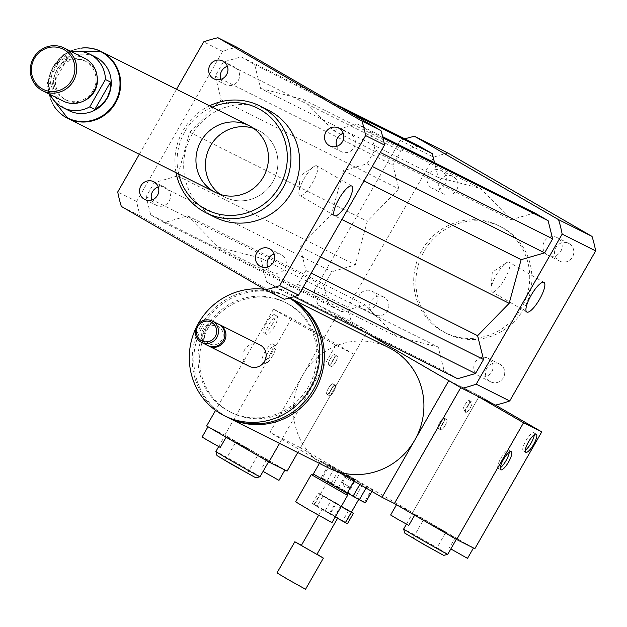 <?xml version="1.0" encoding="UTF-8"?>
<svg xmlns="http://www.w3.org/2000/svg" width="627" height="627" viewBox="0 0 627 627"><rect width="100%" height="100%" fill="white"/><g stroke="black" fill="none" stroke-linecap="round" stroke-linejoin="round"><path stroke-width="0.47" stroke-dasharray="3.13 2.35" d="M348.494 479.506L351.818 481.356L348.494 479.506M349.984 476.912L353.307 478.762L349.984 476.912M331.996 522.636L295.662 501.819M347.601 495.377L311.274 474.576M347.044 493.339L313.312 474.02M332.874 468.338L354.474 480.368L337.757 470.446L320.742 461.049L332.874 468.338M456.628 190.028A9.938 9.562 -63.4 0 0 452.796 176.352A9.938 9.562 -63.4 0 0 439.793 180.952A9.938 9.562 -63.4 0 0 443.892 194.127A9.938 9.562 -63.4 0 0 456.628 190.028M444.982 184.189A9.938 9.562 116.6 0 1 432.246 188.288A9.938 9.562 116.6 0 1 428.147 175.113A9.938 9.562 116.6 0 1 441.149 170.513A9.938 9.562 116.6 0 1 444.982 184.189M384.179 297.276A9.938 9.562 -63.4 0 0 370.682 301.626A9.938 9.562 -63.4 0 0 374.797 314.793A9.938 9.562 -63.4 0 0 387.658 310.436A9.938 9.562 -63.4 0 0 384.179 297.276M372.532 291.437A9.938 9.562 116.6 0 1 376.012 304.597A9.938 9.562 116.6 0 1 363.151 308.954A9.938 9.562 116.6 0 1 359.036 295.787A9.938 9.562 116.6 0 1 372.532 291.437M486.803 368.143A9.938 9.562 -63.4 0 0 490.635 381.819A9.938 9.562 -63.4 0 0 503.638 377.211A9.938 9.562 -63.4 0 0 499.531 364.044A9.938 9.562 -63.4 0 0 486.803 368.143M475.156 362.304A9.938 9.562 116.6 0 1 487.884 358.205A9.938 9.562 116.6 0 1 491.983 371.372A9.938 9.562 116.6 0 1 478.981 375.981A9.938 9.562 116.6 0 1 475.156 362.304M559.253 260.887A9.938 9.562 -63.4 0 0 572.741 256.545A9.938 9.562 -63.4 0 0 568.634 243.37A9.938 9.562 -63.4 0 0 555.765 247.728A9.938 9.562 -63.4 0 0 559.253 260.887M547.598 255.048A9.938 9.562 116.6 0 1 544.118 241.889A9.938 9.562 116.6 0 1 556.988 237.531A9.938 9.562 116.6 0 1 561.094 250.706A9.938 9.562 116.6 0 1 547.598 255.048M336.707 146.365A9.938 9.562 -63.4 0 0 354.341 147.063A9.938 9.562 -63.4 0 0 343.228 133.355M220.869 79.339A9.938 9.562 -63.4 0 0 238.503 80.037A9.938 9.562 -63.4 0 0 227.389 66.329M151.758 200.005A9.938 9.562 -63.4 0 0 169.125 201.212A9.938 9.562 -63.4 0 0 158.278 186.995M267.604 267.039A9.938 9.562 -63.4 0 0 285.105 267.98A9.938 9.562 -63.4 0 0 274.124 254.021M509.014 262.196A17.117 4.655 120.1 0 0 506.02 262.979A17.117 4.655 120.1 0 0 496.482 274.712A17.117 4.655 120.1 0 0 491.066 288.82A17.117 4.655 120.1 0 0 491.936 291.853A17.117 4.655 120.1 0 0 492.007 291.892A17.117 4.655 120.1 0 0 504.61 279.25A17.117 4.655 120.1 0 0 509.085 262.227A17.117 4.655 120.1 0 0 509.014 262.196M316.831 165.849A17.117 4.655 120.1 0 0 313.829 166.641A17.117 4.655 120.1 0 0 304.299 178.366A17.117 4.655 120.1 0 0 298.875 192.481A17.117 4.655 120.1 0 0 299.753 195.514A17.117 4.655 120.1 0 0 299.816 195.546A17.117 4.655 120.1 0 0 312.418 182.912A17.117 4.655 120.1 0 0 316.894 165.889A17.117 4.655 120.1 0 0 316.831 165.849M331.15 366.466A5.98 1.622 -59.9 0 1 331.127 366.458A5.98 1.622 -59.9 0 1 332.718 360.462A5.98 1.622 -59.9 0 1 337.114 356.105A5.98 1.622 -59.9 0 1 335.555 362.053A5.98 1.622 -59.9 0 1 331.15 366.466M328.658 365.024A5.98 1.622 120.1 0 0 333.062 360.611A5.98 1.622 120.1 0 0 334.63 354.663A5.98 1.622 120.1 0 0 330.225 359.02A5.98 1.622 120.1 0 0 328.634 365.016A5.98 1.622 120.1 0 0 328.658 365.024M329.418 395.661A5.98 1.622 -59.9 0 1 329.402 395.653A5.98 1.622 -59.9 0 1 330.985 389.657A5.98 1.622 -59.9 0 1 335.39 385.299A5.98 1.622 -59.9 0 1 333.823 391.248A5.98 1.622 -59.9 0 1 329.418 395.661M326.933 394.218A5.98 1.622 120.1 0 0 331.338 389.806A5.98 1.622 120.1 0 0 332.898 383.857A5.98 1.622 120.1 0 0 328.493 388.215A5.98 1.622 120.1 0 0 326.91 394.211A5.98 1.622 120.1 0 0 326.933 394.218M463.298 410.936A5.98 1.622 120.1 0 0 467.703 406.515A5.98 1.622 120.1 0 0 469.262 400.567A5.98 1.622 120.1 0 0 464.858 404.932A5.98 1.622 120.1 0 0 463.275 410.92A5.98 1.622 120.1 0 0 463.298 410.936M465.79 412.378A5.98 1.622 -59.9 0 1 465.767 412.362A5.98 1.622 -59.9 0 1 467.35 406.374A5.98 1.622 -59.9 0 1 471.755 402.009A5.98 1.622 -59.9 0 1 470.195 407.958A5.98 1.622 -59.9 0 1 465.79 412.378A5.98 1.622 120.1 0 0 470.164 407.997A5.98 1.622 120.1 0 0 471.755 402.009A5.98 1.622 120.1 0 0 467.303 406.453A5.98 1.622 120.1 0 0 465.767 412.362L463.275 410.92A5.98 1.622 120.1 0 0 467.679 406.562A5.98 1.622 120.1 0 0 469.262 400.567A5.98 1.622 120.1 0 0 464.811 405.018A5.98 1.622 120.1 0 0 463.275 410.92L465.767 412.362M438.273 428.453A5.98 1.622 120.1 0 0 442.678 424.032A5.98 1.622 120.1 0 0 444.237 418.084A5.98 1.622 120.1 0 0 439.841 422.449A5.98 1.622 120.1 0 0 438.249 428.437A5.98 1.622 120.1 0 0 438.273 428.453M440.765 429.895A5.98 1.622 -59.9 0 1 440.742 429.879A5.98 1.622 -59.9 0 1 442.333 423.891A5.98 1.622 -59.9 0 1 446.73 419.526A5.98 1.622 -59.9 0 1 445.17 425.474A5.98 1.622 -59.9 0 1 440.765 429.895M289.227 297.7L289.682 297.927A67.293 64.753 -63.4 0 0 289.227 297.7A67.293 64.753 -63.4 0 0 203.015 325.421A67.293 64.753 -63.4 0 0 228.11 417.606M334.167 320.225L269.908 432.434L314.213 458.071A67.293 64.753 116.6 0 1 302.606 375.346A67.293 64.753 116.6 0 1 388.811 347.624M337.71 471.669L314.213 458.071A67.293 64.753 -63.4 0 0 328.501 467.938M207.999 328.305A61.313 58.993 -63.4 0 0 231.59 412.668A61.313 58.993 -63.4 0 0 311.807 384.296A61.313 58.993 -63.4 0 0 286.547 303.045A61.313 58.993 -63.4 0 0 207.999 328.305M206.393 327.506A61.313 58.993 -63.4 0 0 229.991 411.861A61.313 58.993 -63.4 0 0 310.208 383.489A61.313 58.993 -63.4 0 0 284.94 302.245A61.313 58.993 -63.4 0 0 206.393 327.506M289.619 297.943A67.293 64.753 -63.4 0 0 287.621 296.892A67.293 64.753 -63.4 0 0 201.416 324.621A67.293 64.753 -63.4 0 0 227.311 417.214M197.466 325.037A67.293 64.753 -63.4 0 0 195.914 328.133M289.353 298.013A67.293 64.753 -63.4 0 0 284.713 295.435A67.293 64.753 -63.4 0 0 264.594 289.313M259.915 344.897A11.96 11.513 -63.4 0 0 244.593 349.827A11.96 11.513 -63.4 0 0 249.193 366.286M219.137 324.472A11.96 11.513 -63.4 0 0 204.371 329.661A11.96 11.513 -63.4 0 0 208.43 345.838M205.687 330.468A9.718 9.35 -63.4 0 0 213.65 344.803A9.718 9.35 -63.4 0 0 222.021 330.194A9.718 9.35 -63.4 0 0 205.687 330.468M218.604 324.19A11.96 11.513 -63.4 0 0 203.273 329.12A11.96 11.513 -63.4 0 0 207.882 345.579M404.87 138.873A130.102 125.188 -63.4 0 0 400.23 140.417L314.292 290.481L347.781 307.269A130.102 125.188 -63.4 0 0 351.386 321.745L367.359 330.985L300.482 447.764L269.908 432.434M367.359 330.985L336.785 315.663L335.68 317.591M336.785 315.663L448.791 380.691M448.893 380.526L479.467 395.856L412.59 512.627L396.57 504.625L414.737 515.026L394.391 503.505L412.59 512.627L300.482 447.764M503.622 228.275A59.816 57.559 -63.4 0 0 500.707 226.708A59.816 57.559 -63.4 0 0 422.441 254.382A59.816 57.559 -63.4 0 0 447.09 333.65A59.816 57.559 -63.4 0 0 524.556 307.504A59.816 57.559 -63.4 0 0 503.622 228.275M501.435 227.186A59.816 57.559 -63.4 0 0 498.52 225.61A59.816 57.559 -63.4 0 0 420.262 253.292A59.816 57.559 -63.4 0 0 444.911 332.553A59.816 57.559 -63.4 0 0 522.377 306.407A59.816 57.559 -63.4 0 0 501.435 227.186M314.292 290.481A130.102 125.188 -63.4 0 0 317.897 304.957L366.003 332.788M534.674 212.898L511.193 219.709L480.541 188.413L438.218 177.488L434.535 162.699M418.836 145.872L400.935 151.068L392.91 165.073L398.843 188.907L367.304 221.26L355.313 264.923L331.824 271.734L323.806 285.747L328.329 303.907L341.778 311.69L365.259 304.879L395.919 336.174L438.234 347.107L444.167 370.933L457.616 378.716M317.897 304.957L351.386 321.745M477.241 395.974L461.268 386.726L479.467 395.856L495.448 405.097L479.467 395.856L412.59 512.627L471.277 546.862M447.984 153.066A130.102 125.188 -63.4 0 0 433.719 157.205L347.781 307.269M400.23 140.417L433.719 157.205M209.52 105.83A59.816 57.559 -63.4 0 0 183.108 130.557A59.816 57.559 -63.4 0 0 176.015 172.668M214.865 217.24A59.816 57.559 116.6 0 1 191.846 134.938A59.816 57.559 116.6 0 1 268.474 110.289M212.145 107.146A56.822 54.682 -63.4 0 0 184.871 131.631A56.822 54.682 -63.4 0 0 178.64 173.985M220.367 194.448A37.385 35.974 -63.4 0 0 224.913 197.184A37.385 35.974 -63.4 0 0 273.827 179.886A37.385 35.974 -63.4 0 0 258.426 130.345A37.385 35.974 -63.4 0 0 253.512 128.331M284.329 299.267L140.268 215.915A130.102 125.188 116.6 0 1 136.662 201.439L222.601 51.375A130.102 125.188 116.6 0 1 236.865 47.237M260.589 88.446L302.912 99.372L333.564 130.667L357.045 123.856L370.494 131.639L375.024 149.806L366.999 163.812L343.51 170.622L331.526 214.293L299.98 246.638L305.913 270.472L297.888 284.486L279.987 289.674L266.538 281.891L260.605 258.058L218.29 247.132L187.63 215.837L164.149 222.648L150.699 214.865L146.177 196.698L154.195 182.692L177.684 175.881L189.675 132.211L221.213 99.865L215.28 76.032L223.306 62.018L241.207 56.83L254.656 64.612L260.589 88.446L438.218 177.488M222.601 51.375L203.673 41.884M140.268 215.915L121.34 206.424M136.662 201.439L117.735 191.948M139.312 154.273L176.524 89.285M266.538 281.891L444.167 370.933M260.605 258.058L438.234 347.107M279.987 289.674L293.953 296.673M297.888 284.486L303.17 287.127M305.913 270.472L311.196 273.121M299.98 246.638L320.475 256.913M331.526 214.293L341.911 219.497M218.29 247.132L395.919 336.174M177.684 175.881L355.313 264.923M189.675 132.211L367.304 221.26M154.195 182.692L331.824 271.734M146.177 196.698L323.806 285.747M150.699 214.865L328.329 303.907M164.149 222.648L341.778 311.69M187.63 215.837L365.259 304.879M302.912 99.372L480.541 188.413M254.656 64.612L346.276 110.54M241.207 56.83L332.827 102.757M223.306 62.018L400.935 151.068M215.28 76.032L392.91 165.073M221.213 99.865L398.843 188.907M343.51 170.622L364.013 180.897M366.999 163.812L372.281 166.461M375.024 149.806L380.307 152.455M370.494 131.639L382.972 137.893M357.045 123.856L382.666 136.702M333.564 130.667L511.193 219.709M68.163 57.559L63.068 55.004L47.409 82.341L52.511 84.896C53.616 73.343 58.836 64.228 68.163 57.559L52.511 84.896M68.837 110.579A29.908 28.779 116.6 0 1 57.331 69.425A29.908 28.779 116.6 0 1 95.641 57.104M50.262 94.575A29.908 28.779 116.6 0 1 47.409 82.341M63.068 55.004A29.908 28.779 116.6 0 1 71.705 51.798M67.622 118.001A37.087 35.684 116.6 0 1 52.527 68.946A37.087 35.684 116.6 0 1 100.861 51.688M63.296 101.112A23.928 23.019 116.6 0 1 53.436 69.401A23.928 23.019 116.6 0 1 84.739 58.327M93.023 90.641A21.686 20.863 116.6 0 1 65.247 99.575A21.686 20.863 116.6 0 1 56.312 70.843A21.686 20.863 116.6 0 1 84.676 60.811A21.686 20.863 116.6 0 1 93.023 90.641M84.904 100.336A21.686 20.863 116.6 0 1 66.697 100.304A21.686 20.863 116.6 0 1 57.762 71.572A21.686 20.863 116.6 0 1 86.134 61.54A21.686 20.863 116.6 0 1 97.052 76.102M53.303 104.96A37.385 35.974 116.6 0 1 81.847 48.02M272.808 181.783A37.385 35.974 116.6 0 1 224.913 197.184A37.385 35.974 116.6 0 1 209.512 147.643A37.385 35.974 116.6 0 1 258.426 130.345A37.385 35.974 116.6 0 1 272.808 181.783M335.218 517.001L334.536 516.624L340.477 506.24L341.166 506.624M318.32 493.088L319.856 494.248L313.915 504.633L312.379 503.473L318.32 493.088L320.389 494.178L314.44 504.555L325.28 510.59L331.221 500.213L320.389 494.178M348.753 510.347L336.378 503.152L330.437 513.529L342.804 520.723L348.753 510.347L351.504 512M322.952 496.106L335.32 503.301L329.379 513.678L317.003 506.483L322.952 496.106L319.856 494.248M351.841 512.204L345.9 522.581L347.436 523.741M336.378 503.152L331.221 500.213M335.32 503.301L340.477 506.24M351.426 512.141L320.279 494.311L341.19 506.585M330.437 513.529L325.28 510.59M313.915 504.633L317.003 506.483M345.9 522.581L342.804 520.723M314.44 504.555L312.379 503.473M342.679 482.986L350.148 487.289L342.679 482.986M354.286 479.357L346.817 475.047L354.286 479.357M327.2 480.729L334.63 467.758L328.697 464.646L321.267 477.617L327.2 480.729A25.425 0.4 29.8 0 1 333.509 484.248L348.322 492.689L355.752 479.718L340.939 471.269L333.509 484.248M362.955 483.903L355.525 496.882L364.405 502.211L371.835 489.232L362.955 483.903A25.425 0.4 29.8 0 0 355.752 479.718M366.058 488.072L366.795 486.795L372.728 489.906L371.858 491.427M347.264 492.955L338.243 487.814L345.673 474.835L360.486 483.284L359.812 484.459M338.47 470.65L331.04 483.621L322.16 478.291L329.59 465.32L338.47 470.65A25.425 0.4 29.8 0 0 345.673 474.835M365.322 502.846A25.425 0.4 29.8 0 0 364.405 502.211M331.04 483.621A25.425 0.4 29.8 0 0 338.243 487.814M321.267 477.617A25.425 0.4 29.8 0 0 321.22 477.617A25.425 0.4 29.8 0 0 322.16 478.291M355.525 496.882A25.425 0.4 29.8 0 0 348.322 492.689M357.57 498.559L327.709 481.332L357.57 498.559M340.939 471.269A25.425 0.4 29.8 0 0 334.63 467.758M328.697 464.646A25.425 0.4 29.8 0 0 328.65 464.646A25.425 0.4 29.8 0 0 329.59 465.32M360.486 483.284A25.425 0.4 29.8 0 0 366.795 486.795M372.728 489.906A25.425 0.4 29.8 0 0 372.775 489.914A25.425 0.4 29.8 0 0 371.835 489.232M305.537 589.255L276.993 572.898M316.996 554.205L301.422 545.286M316.886 554.393L301.313 545.474M337.052 517.761L322.121 509.148L337.052 517.761M329.379 513.678L334.536 516.624M333.854 391.201A5.98 1.622 -59.9 0 1 329.402 395.653A5.98 1.622 -59.9 0 1 330.985 389.657A5.98 1.622 -59.9 0 1 335.39 385.299A5.98 1.622 -59.9 0 1 333.854 391.201M331.362 389.759A5.98 1.622 -59.9 0 1 326.91 394.211A5.98 1.622 -59.9 0 1 328.493 388.215A5.98 1.622 -59.9 0 1 332.898 383.857A5.98 1.622 -59.9 0 1 331.362 389.759M335.578 362.006A5.98 1.622 -59.9 0 1 331.127 366.458A5.98 1.622 -59.9 0 1 332.718 360.462A5.98 1.622 -59.9 0 1 337.114 356.105A5.98 1.622 -59.9 0 1 335.578 362.006M333.086 360.564A5.98 1.622 -59.9 0 1 328.634 365.016A5.98 1.622 -59.9 0 1 330.225 359.02A5.98 1.622 -59.9 0 1 334.63 354.663A5.98 1.622 -59.9 0 1 333.086 360.564M274.391 326.518A10.471 2.845 -59.9 0 1 266.6 334.301A10.471 2.845 -59.9 0 1 269.375 323.822A10.471 2.845 -59.9 0 1 277.087 316.18A10.471 2.845 -59.9 0 1 274.391 326.518M271.899 325.076A10.471 2.845 120.1 0 0 274.595 314.738A10.471 2.845 120.1 0 0 266.89 322.38A10.471 2.845 120.1 0 0 264.108 332.859A10.471 2.845 120.1 0 0 271.899 325.076M272.659 355.713A10.471 2.845 -59.9 0 1 264.868 363.495A10.471 2.845 -59.9 0 1 267.651 353.009A10.471 2.845 -59.9 0 1 275.355 345.375A10.471 2.845 -59.9 0 1 272.659 355.713M270.166 354.271A10.471 2.845 120.1 0 0 272.863 343.933A10.471 2.845 120.1 0 0 265.158 351.575A10.471 2.845 120.1 0 0 262.376 362.053A10.471 2.845 120.1 0 0 270.166 354.271M220.265 447.419L202.098 437.019M287.111 471.12L224.827 435.083L208.133 426.713L226.214 437.043L206.628 425.96M278.976 480.376L263.074 471.394M240.682 445.436A25.425 0.4 29.8 0 0 268.928 461.174A25.425 0.4 29.8 0 0 247.062 448.195A25.425 0.4 29.8 0 0 224.811 435.906A25.425 0.4 29.8 0 0 240.682 445.436M239.585 468.267L225.352 460.336L239.585 468.267M249.985 450.1L235.752 442.176L249.985 450.1M255.926 477.852L216.997 455.563M260.009 476.739A25.425 0.4 29.8 0 0 238.15 463.761A25.425 0.4 29.8 0 0 215.892 451.471M353.989 354.341L335.782 345.218L273.505 309.182L291.704 318.304L353.989 354.341L297.754 452.522M335.782 345.218L279.556 443.399M291.704 318.304L224.827 435.083M273.505 309.182L215.563 410.356M439.786 422.527A5.98 1.622 120.1 0 0 438.249 428.437A5.98 1.622 120.1 0 0 442.654 424.071A5.98 1.622 120.1 0 0 444.237 418.084A5.98 1.622 120.1 0 0 439.786 422.527M442.278 423.97A5.98 1.622 120.1 0 0 440.742 429.879A5.98 1.622 120.1 0 0 445.146 425.514A5.98 1.622 120.1 0 0 446.73 419.526A5.98 1.622 120.1 0 0 442.278 423.97M534.314 434.683A10.471 2.845 120.1 0 0 533.789 432.716A10.471 2.845 120.1 0 0 525.998 440.507A10.471 2.845 120.1 0 0 523.31 450.844A10.471 2.845 120.1 0 0 525.269 450.319M509.296 452.2A10.471 2.845 120.1 0 0 508.771 450.233A10.471 2.845 120.1 0 0 500.981 458.016A10.471 2.845 120.1 0 0 498.285 468.353A10.471 2.845 120.1 0 0 500.252 467.836M467.507 558.367L450.844 548.931M473.369 547.912L466.919 544.064L474.866 548.664M408.796 525.41L390.629 515.002M440.82 529.188A25.425 0.4 29.8 0 0 412.566 513.45A25.425 0.4 29.8 0 0 434.433 526.429A25.425 0.4 29.8 0 0 456.691 538.718A25.425 0.4 29.8 0 0 440.82 529.188M421.109 542.684L435.342 550.616L421.109 542.684M431.509 524.525L445.742 532.448L431.509 524.525M443.689 555.397L404.76 533.107M447.772 554.292A25.425 0.4 29.8 0 0 431.901 544.753A25.425 0.4 29.8 0 0 403.655 529.023M461.268 386.726L460.759 387.619M100.681 51.602A37.087 35.684 -63.4 0 0 53.17 66.877A37.087 35.684 -63.4 0 0 67.457 117.915M348.118 475.791L346.629 478.385M353.307 478.762L351.818 481.356M354.051 481.121L354.474 480.368M319.402 463.377L320.742 461.049M452.804 176.352L441.149 170.513M443.892 194.119L432.246 188.28M383.693 297.018L372.046 291.179M374.781 314.793L363.135 308.954M490.627 381.819L478.981 375.981M499.539 364.044L487.892 358.205M559.731 261.145L548.084 255.307M568.642 243.378L556.995 237.539M338.596 128.057L350.25 133.896M329.692 145.832L341.339 151.671M222.757 61.031L234.404 66.87M213.846 78.798L225.493 84.645M144.743 199.472L156.389 205.311M153.646 181.697L165.301 187.536M260.581 266.499L272.228 272.337M269.492 248.723L281.139 254.562M506.02 262.979L492.281 272.283L491.066 288.82M526.821 312.034L491.936 291.853M543.962 282.409L509.085 262.227M313.829 166.641L300.09 175.936L298.875 192.481M334.63 215.696L299.753 195.514M351.771 186.062L316.894 165.889M328.634 365.016L331.127 366.458L328.634 365.016M334.63 354.663L337.114 356.105L334.63 354.663M326.91 394.211L329.402 395.653L326.91 394.211M332.898 383.857L335.39 385.299L332.898 383.857M471.755 402.009L469.262 400.567L471.755 402.009M446.73 419.526L444.237 418.084L446.73 419.526M440.742 429.879L438.249 428.437L440.742 429.879M286.547 303.045L284.94 302.245M231.59 412.668L229.991 411.861M287.621 296.892L284.713 295.435M500.707 226.708L498.52 225.61M447.09 333.65L444.911 332.553M258.426 130.345L248.958 125.596L258.426 130.345M224.913 197.184L215.453 192.442L224.913 197.184M70.216 51.046L52.911 66.768L48.765 93.831M65.247 99.575L66.697 100.304M84.676 60.811L86.134 61.54M346.817 475.047L342.358 482.829L344.913 487.398L350.148 487.289L354.608 479.506M321.22 477.617L328.65 464.646M371.889 491.443L372.775 489.914M318.587 515.316L322.121 509.148M320.279 494.311L327.709 481.332M264.108 332.859L266.6 334.301M274.595 314.738L277.087 316.18M262.376 362.053L264.868 363.495M272.863 343.933L275.355 345.375M266.757 459.591L260.808 469.976M225.352 460.336L235.752 442.176M247.579 473.071L257.979 454.904M268.568 461.801L268.928 461.174M218.674 446.612L224.811 435.906M536.281 434.158L533.789 432.716M525.794 452.279L523.31 450.844M511.256 451.675L508.771 450.233M500.777 469.795L498.285 468.353M455.288 537.582L449.34 547.959M435.342 550.616L445.742 532.448M413.107 537.88L423.515 519.72M456.331 539.345L456.691 538.718M406.421 524.18L412.566 513.45"/><path stroke-width="0.94" d="M308.735 509.673L331.996 522.636L347.601 495.377L311.266 474.576L295.662 501.819L308.735 509.673M311.274 474.576L313.312 474.02L347.044 493.339L347.601 495.377M325.868 132.156A9.938 9.562 116.6 0 1 338.596 128.057A9.938 9.562 116.6 0 1 342.695 141.224A9.938 9.562 116.6 0 1 329.692 145.832A9.938 9.562 116.6 0 1 325.868 132.156M343.228 133.355A9.938 9.562 -63.4 0 0 336.707 146.365M213.36 78.54A9.938 9.562 116.6 0 1 209.88 65.38A9.938 9.562 116.6 0 1 222.742 61.023A9.938 9.562 116.6 0 1 226.856 74.198A9.938 9.562 116.6 0 1 213.36 78.54M227.389 66.329A9.938 9.562 -63.4 0 0 220.869 79.339M157.471 195.373A9.938 9.562 116.6 0 1 144.743 199.472A9.938 9.562 116.6 0 1 140.644 186.305A9.938 9.562 116.6 0 1 153.646 181.697A9.938 9.562 116.6 0 1 157.471 195.373M158.278 186.995A9.938 9.562 -63.4 0 0 151.758 200.005M269.978 248.99A9.938 9.562 116.6 0 1 273.458 262.141A9.938 9.562 116.6 0 1 260.597 266.499A9.938 9.562 116.6 0 1 256.482 253.332A9.938 9.562 116.6 0 1 269.978 248.99M274.124 254.021A9.938 9.562 -63.4 0 0 267.604 267.039M526.884 312.074A17.117 4.655 -59.9 0 1 526.821 312.034A17.117 4.655 -59.9 0 1 531.367 294.886A17.117 4.655 -59.9 0 1 543.962 282.409A17.117 4.655 -59.9 0 1 539.486 299.432A17.117 4.655 -59.9 0 1 526.884 312.074M334.693 215.727A17.117 4.655 -59.9 0 1 334.63 215.696A17.117 4.655 -59.9 0 1 339.176 198.547A17.117 4.655 -59.9 0 1 351.771 186.062A17.117 4.655 -59.9 0 1 347.295 203.093A17.117 4.655 -59.9 0 1 334.693 215.727M228.11 417.606A67.293 64.753 -63.4 0 0 228.91 418.013A67.293 64.753 -63.4 0 0 316.831 387.11A67.293 64.753 -63.4 0 0 289.674 297.927L388.811 347.624A67.293 64.753 116.6 0 1 414.706 440.209A67.293 64.753 116.6 0 1 337.71 471.669L382.015 497.297L394.391 503.505L456.668 539.541L474.866 548.664L541.744 431.885L523.545 422.763L456.668 539.541M228.91 418.013L328.501 467.938A67.293 64.753 -63.4 0 0 337.71 471.669M195.914 328.133A67.293 64.753 -63.4 0 0 224.395 415.748L227.311 417.214A67.293 64.753 -63.4 0 0 314.817 387.11A67.293 64.753 -63.4 0 0 289.619 297.943M264.594 289.313A67.293 64.753 -63.4 0 0 198.5 323.164A67.293 64.753 -63.4 0 0 197.466 325.037M224.395 415.748A67.293 64.753 -63.4 0 0 311.157 387.055A67.293 64.753 -63.4 0 0 289.353 298.013M208.43 345.838A11.96 11.513 -63.4 0 0 208.971 346.128L249.193 366.286A11.96 11.513 -63.4 0 0 264.845 360.752A11.96 11.513 -63.4 0 0 259.915 344.897L219.693 324.731A11.96 11.513 -63.4 0 0 219.137 324.472M208.971 346.128A11.96 11.513 -63.4 0 0 224.623 340.586A11.96 11.513 -63.4 0 0 219.693 324.731M201.51 342.381L207.882 345.579A11.96 11.513 -63.4 0 0 223.533 340.038A11.96 11.513 -63.4 0 0 218.604 324.19L212.232 320.993A11.96 11.513 -63.4 0 0 196.909 325.922A11.96 11.513 -63.4 0 0 201.51 342.381A11.96 11.513 -63.4 0 0 217.161 336.848A11.96 11.513 -63.4 0 0 212.232 320.993M197.787 326.463A10.471 10.071 -63.4 0 0 206.361 341.895A10.471 10.071 -63.4 0 0 215.374 326.165A10.471 10.071 -63.4 0 0 197.787 326.463M448.791 380.691L382.015 497.297M335.68 317.591L334.167 320.225M366.003 332.788L461.958 388.309A130.102 125.188 -63.4 0 0 476.222 384.171L562.16 234.114A130.102 125.188 -63.4 0 0 558.555 219.638L414.494 136.278A130.102 125.188 -63.4 0 0 404.87 138.873M293.953 296.673L457.616 378.716L475.517 373.527L483.542 359.514L477.609 335.68L509.155 303.335L521.139 259.672L544.628 252.861L552.653 238.848L548.123 220.68L534.674 212.898L382.666 136.702M434.535 162.699L432.285 153.654L418.836 145.872L332.827 102.757M461.958 388.309L495.448 405.097A130.102 125.188 -63.4 0 0 509.712 400.959L595.65 250.902A130.102 125.188 -63.4 0 0 592.045 236.426L447.984 153.066L414.494 136.278M476.222 384.171L509.712 400.959M562.16 234.114L595.65 250.902M558.555 219.638L592.045 236.426M176.015 172.668A59.816 57.559 -63.4 0 0 206.126 212.859A59.816 57.559 -63.4 0 0 284.384 185.177A59.816 57.559 -63.4 0 0 259.743 105.908A59.816 57.559 -63.4 0 0 209.52 105.83M259.743 105.908L268.474 110.289A59.816 57.559 116.6 0 1 293.123 189.558A59.816 57.559 116.6 0 1 214.865 217.24L206.126 212.859M178.64 173.985A56.822 54.682 -63.4 0 0 247.579 212.671A56.822 54.682 -63.4 0 0 284.392 139.233A56.822 54.682 -63.4 0 0 212.145 107.146M201.063 141.004A37.385 35.974 -63.4 0 0 215.453 192.442A37.385 35.974 -63.4 0 0 264.367 175.137A37.385 35.974 -63.4 0 0 248.958 125.596A37.385 35.974 -63.4 0 0 201.063 141.004M253.512 128.331A37.385 35.974 -63.4 0 0 210.531 145.746A37.385 35.974 -63.4 0 0 220.367 194.448M176.524 89.285L203.673 41.884A130.102 125.188 116.6 0 1 217.937 37.745L236.865 47.237L380.926 130.588A130.102 125.188 116.6 0 1 384.531 145.064L298.593 295.129A130.102 125.188 116.6 0 1 284.329 299.267L265.401 289.776L121.34 206.424A130.102 125.188 116.6 0 1 117.735 191.948L139.312 154.273M217.937 37.745L361.998 121.105A130.102 125.188 116.6 0 1 365.604 135.581L279.666 285.638A130.102 125.188 116.6 0 1 265.401 289.776M380.926 130.588L361.998 121.105M384.531 145.064L365.604 135.581M298.593 295.129L279.666 285.638M303.17 287.127L475.517 373.527M311.196 273.121L483.542 359.514M320.475 256.913L477.609 335.68M341.911 219.497L509.155 303.335M346.276 110.54L432.285 153.654M364.013 180.897L521.139 259.672M372.281 166.461L544.628 252.861M380.307 152.455L552.653 238.848M382.972 137.893L548.123 220.68M71.705 51.798A29.908 28.779 116.6 0 1 89.818 54.188L95.641 57.104A29.908 28.779 116.6 0 1 107.154 98.259A29.908 28.779 116.6 0 1 68.837 110.579L63.014 107.656A29.908 28.779 116.6 0 1 50.262 94.575M89.818 54.188A29.908 28.779 116.6 0 1 105.422 79.504L110.517 82.059L110.015 90.468L107.052 98.204L101.872 104.685L94.857 109.396L89.763 106.841A29.908 28.779 116.6 0 1 63.014 107.656M110.517 82.059L94.857 109.396M89.763 106.841L105.422 79.504M100.861 51.688A37.087 35.684 116.6 0 1 101.041 51.782A37.087 35.684 116.6 0 1 115.313 102.812A37.087 35.684 116.6 0 1 67.802 118.088A37.087 35.684 116.6 0 1 67.622 118.001M71.807 80.052A22.431 21.584 116.6 0 1 34.124 80.695A22.431 21.584 116.6 0 1 53.428 46.986A22.431 21.584 116.6 0 1 71.807 80.052M73.414 80.961A23.928 23.019 116.6 0 1 42.761 90.813A23.928 23.019 116.6 0 1 32.902 59.11A23.928 23.019 116.6 0 1 64.205 48.036A23.928 23.019 116.6 0 1 73.414 80.961M64.205 48.036L84.739 58.327A23.928 23.019 116.6 0 1 93.948 91.252A23.928 23.019 116.6 0 1 63.296 101.112L42.761 90.813M97.052 76.102A21.686 20.863 116.6 0 1 94.481 91.37A21.686 20.863 116.6 0 1 84.904 100.336M81.847 48.02A37.385 35.974 116.6 0 1 101.182 51.516A37.385 35.974 116.6 0 1 115.564 102.953A37.385 35.974 116.6 0 1 67.669 118.354A37.385 35.974 116.6 0 1 53.303 104.96M341.166 506.624L351.316 512.275L345.367 522.659L335.218 517.001M345.367 522.659L347.436 523.741L353.377 513.364L351.504 512M351.316 512.275L353.377 513.364M341.19 506.585L351.426 512.141L358.715 499.413M371.858 491.427L365.298 502.885L359.365 499.774L366.058 488.072M359.812 484.459L353.056 496.255L347.264 492.955M353.056 496.255A25.425 0.4 29.8 0 0 359.365 499.774M301.422 545.286L294.823 541.759L276.993 572.898L288.302 579.669L305.537 589.255L323.375 558.108L316.996 554.205M294.823 541.759L323.375 558.108M318.587 515.316L301.313 545.474L316.886 554.393L337.553 518.302M207.984 426.744L202.098 437.019L208.634 440.938L220.265 447.419L226.104 437.231M263.074 471.394L278.976 480.376L284.909 470.015M215.563 410.356L206.628 425.96L268.905 461.997L287.111 471.12L297.754 452.522M260.001 476.747A25.425 0.4 29.8 0 1 231.763 461.01A25.425 0.4 29.8 0 1 215.892 451.479A25.425 0.4 29.8 0 0 215.892 451.479L216.997 455.563L231.002 463.964L255.926 477.852L260.001 476.747A25.425 0.4 29.8 0 0 260.009 476.739L268.568 461.801M279.556 443.399L268.905 461.997M525.269 450.319A10.471 2.845 120.1 0 0 534.314 434.683M528.49 441.941A10.471 2.845 -59.9 0 1 536.281 434.158A10.471 2.845 -59.9 0 1 533.506 444.645A10.471 2.845 -59.9 0 1 525.794 452.279A10.471 2.845 -59.9 0 1 528.49 441.941M500.252 467.836A10.471 2.845 120.1 0 0 509.296 452.2M503.473 459.458A10.471 2.845 -59.9 0 1 511.256 451.675A10.471 2.845 -59.9 0 1 508.481 462.162A10.471 2.845 -59.9 0 1 500.777 469.795A10.471 2.845 -59.9 0 1 503.473 459.458M450.844 548.931L467.507 558.367L473.456 547.99M471.277 546.862L473.369 547.912M396.515 504.735L390.629 515.002L397.165 518.929L408.796 525.41L414.635 515.214M447.764 554.292A25.425 0.4 29.8 0 1 425.514 542.002A25.425 0.4 29.8 0 1 403.655 529.023L404.76 533.107L424.048 544.557L443.689 555.397L447.764 554.292A25.425 0.4 29.8 0 0 447.772 554.292L456.331 539.345M460.759 387.619L394.391 503.505M523.545 422.763L477.241 395.974M495.448 405.097L541.744 431.885M48.765 93.831L67.442 117.907A37.087 35.684 -63.4 0 0 114.953 102.624A37.087 35.684 -63.4 0 0 100.681 51.602L70.216 51.046M347.044 493.347L354.051 481.121M313.304 474.02L319.402 463.377M67.669 118.354L215.453 192.442M101.182 51.516L248.958 125.596M365.345 502.885L371.889 491.443M215.892 451.471L218.674 446.612M403.655 529.023L406.421 524.18"/></g></svg>
